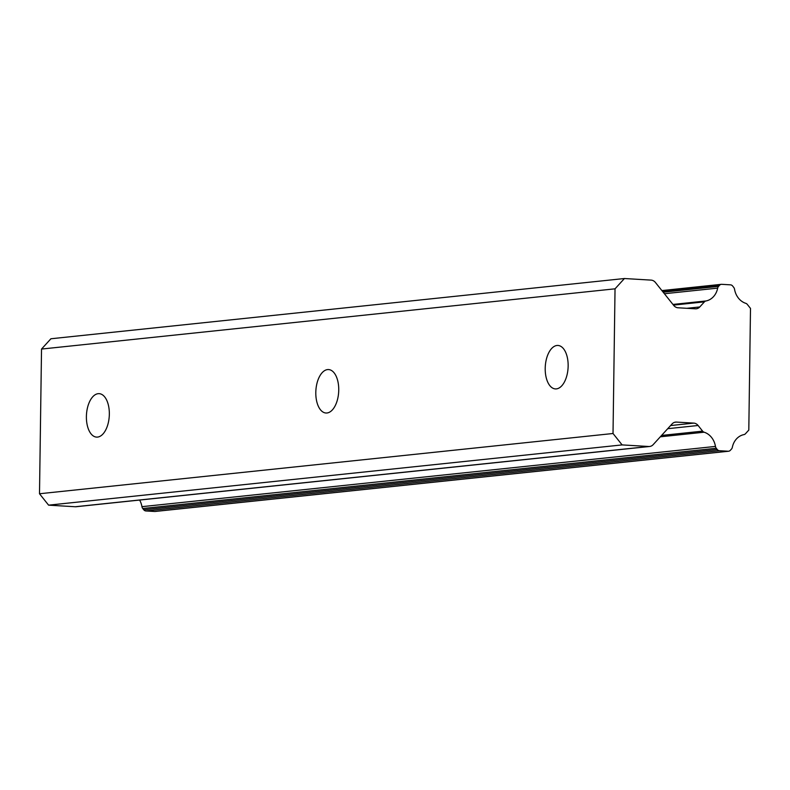 <?xml version="1.0" encoding="UTF-8"?>
<svg xmlns="http://www.w3.org/2000/svg" width="790" height="790" viewBox="0 0 790 790"><rect width="100%" height="100%" fill="white"/><g stroke="black" fill="none" stroke-linecap="round" stroke-linejoin="round"><path stroke-width="1.19" d="M624.436 278.524L50.916 338.762L41.524 349.062L39.5 493.75L48.595 505.156L75.267 506.745A7.258 6.152 84 0 0 76.126 506.726L649.637 446.478A7.258 6.152 -96 0 1 648.778 446.498L622.115 444.908L613.02 433.503L615.035 288.824L624.436 278.524L651.108 280.114A7.258 6.152 -96 0 1 655.433 282.484L673.712 305.404A7.258 6.152 -96 0 0 678.037 307.784L695.378 308.811A7.258 6.152 -96 0 0 696.227 308.791A7.258 6.152 -96 0 0 699.762 306.954L704.413 301.859A3.624 3.081 -96 0 1 705.964 300.97L672.942 304.436M670.582 425.553L693.778 423.114L676.447 422.087A7.258 6.152 -96 0 0 675.588 422.107A7.258 6.152 -96 0 0 672.053 423.944L653.172 444.642A7.258 6.152 -96 0 1 649.637 446.478M693.778 423.114A7.258 6.152 -96 0 1 698.103 425.494L667.728 428.694M660.312 436.811L704.127 432.209A3.624 3.081 -96 0 1 702.606 431.143L698.103 425.494M704.127 432.209A17.627 14.951 -96 0 1 715.464 446.419L141.943 506.667A3.624 3.081 84 0 0 142.753 508.523L143.75 509.767A3.624 3.081 84 0 0 145.923 510.962L154.643 511.476A3.624 3.081 84 0 0 155.067 511.476A3.624 3.081 84 0 0 155.492 511.387M664.4 293.732L717.676 288.133A3.624 3.081 -96 0 1 718.535 286.385L719.562 285.249A3.624 3.081 -96 0 1 721.329 284.331A3.624 3.081 -96 0 1 721.764 284.321L730.483 284.844A3.624 3.081 -96 0 1 732.646 286.029L733.722 287.392A3.624 3.081 -96 0 1 734.532 289.229A17.627 14.951 -96 0 0 745.78 303.33A3.624 3.081 -96 0 1 747.291 304.397L750.5 308.416L748.802 430.086L745.484 433.72A3.624 3.081 -96 0 1 743.953 434.609A17.627 14.951 -96 0 0 732.32 447.347A3.624 3.081 -96 0 1 731.471 449.076L730.345 450.3A3.624 3.081 -96 0 1 728.587 451.228A3.624 3.081 -96 0 1 728.153 451.238L719.433 450.715A3.624 3.081 -96 0 1 717.271 449.53L716.273 448.276A3.624 3.081 -96 0 1 715.464 446.419M717.676 288.133A17.627 14.951 -96 0 1 705.964 300.97M139.623 500.06A17.627 14.951 -96 0 1 141.943 506.667M615.035 288.824L41.524 349.062M39.5 493.75L613.02 433.503M48.595 505.156L622.115 444.908M545.209 368.397A21.765 11.425 93.4 0 1 557.967 345.457A21.765 11.425 93.4 0 1 568.148 365.987A21.765 11.425 93.4 0 1 555.38 388.917A21.765 11.425 93.4 0 1 545.209 368.397M315.803 392.492A21.765 11.425 93.4 0 1 328.561 369.562A21.765 11.425 93.4 0 1 338.742 390.082A21.765 11.425 93.4 0 1 325.974 413.012A21.765 11.425 93.4 0 1 315.803 392.492M86.396 416.587A21.765 11.425 93.4 0 1 99.155 393.657A21.765 11.425 93.4 0 1 109.336 414.177A21.765 11.425 93.4 0 1 96.568 437.107A21.765 11.425 93.4 0 1 86.396 416.587M718.535 286.385L663.175 292.201M673.475 305.108L704.413 301.859M142.753 508.523L716.273 448.276M676.447 422.087L674.739 422.265M75.267 506.745L648.778 446.498M719.562 285.249L662.425 291.253M702.606 431.143L661.556 435.448M145.923 510.962L719.433 450.715M728.153 451.238L154.643 511.476M143.75 509.767L717.271 449.53M686.885 308.307L699.762 306.954M661.882 290.582L721.329 284.331M155.067 511.476L728.587 451.228"/></g></svg>
